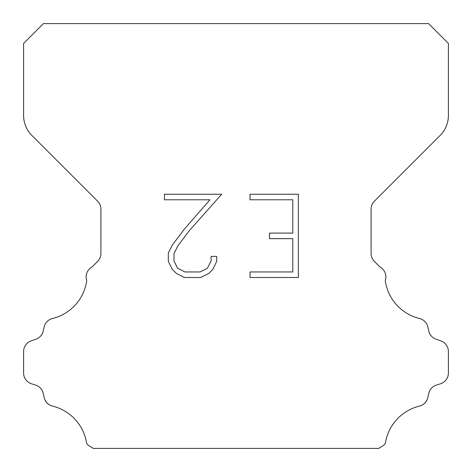 <?xml version="1.0" encoding="UTF-8"?>
<svg xmlns="http://www.w3.org/2000/svg" width="472" height="472" viewBox="0 0 472 472"><rect width="100%" height="100%" fill="white"/><g stroke="black" fill="none" stroke-linecap="round" stroke-linejoin="round"><path stroke-width="0.71" d="M292.793 271.955L292.793 238.649L269.488 238.649L269.488 233.097L292.793 233.097L292.793 199.792L250.024 199.792L250.024 194.24L298.345 194.24L298.345 277.501L250.024 277.501L250.024 271.955L292.793 271.955M216.719 256.39L216.719 261.382L212.76 269.512L208.642 273.553L200.512 277.501L184.522 277.501L176.445 273.489L172.327 269.423L168.315 261.299L168.315 253.057L172.327 245.092L184.086 229.427L209.946 199.792L164.462 199.792L164.462 194.24L221.704 194.24L189.29 230.655L177.743 246.048L174.003 253.641L174.003 260.951L177.637 268.273L185.006 271.955L200.081 271.955L207.397 268.261L211.084 260.951L211.084 256.39L216.719 256.39M43.424 23.6L428.576 23.6L448.4 43.424L448.4 115.451A28.32 28.32 0 0 1 440.105 135.476L374.402 201.178A11.328 11.328 0 0 0 371.086 209.19L371.086 253.429A11.328 11.328 0 0 0 374.402 261.435L379.913 266.94A11.328 11.328 0 0 1 385.264 280.51A45.312 45.312 0 0 0 419.472 318.476A11.328 11.328 0 0 1 427.844 326.984L428.753 330.99A11.328 11.328 0 0 0 435.957 339.144L440.913 340.931A11.328 11.328 0 0 1 448.4 351.587L448.4 372.998A11.328 11.328 0 0 1 440.435 383.813L436.441 385.058A11.328 11.328 0 0 0 428.729 393.495L427.868 397.483A11.328 11.328 0 0 1 419.466 406.109A45.312 45.312 0 0 0 385.358 443.397A11.328 11.328 0 0 1 380.037 447.35L378.986 448.4L93.013 448.4L91.963 447.35A11.328 11.328 0 0 1 86.641 443.397A45.312 45.312 0 0 0 52.534 406.109A11.328 11.328 0 0 1 44.132 397.483L43.271 393.495A11.328 11.328 0 0 0 35.559 385.058L31.565 383.813A11.328 11.328 0 0 1 23.6 372.998L23.6 351.587A11.328 11.328 0 0 1 31.087 340.931L36.043 339.144A11.328 11.328 0 0 0 43.247 330.99L44.156 326.984A11.328 11.328 0 0 1 52.528 318.476A45.312 45.312 0 0 0 86.736 280.51A11.328 11.328 0 0 1 92.087 266.94L97.598 261.435A11.328 11.328 0 0 0 100.914 253.429L100.914 209.19A11.328 11.328 0 0 0 97.598 201.178L31.895 135.476A28.32 28.32 0 0 1 23.6 115.451L23.6 43.424L43.424 23.6"/></g></svg>
